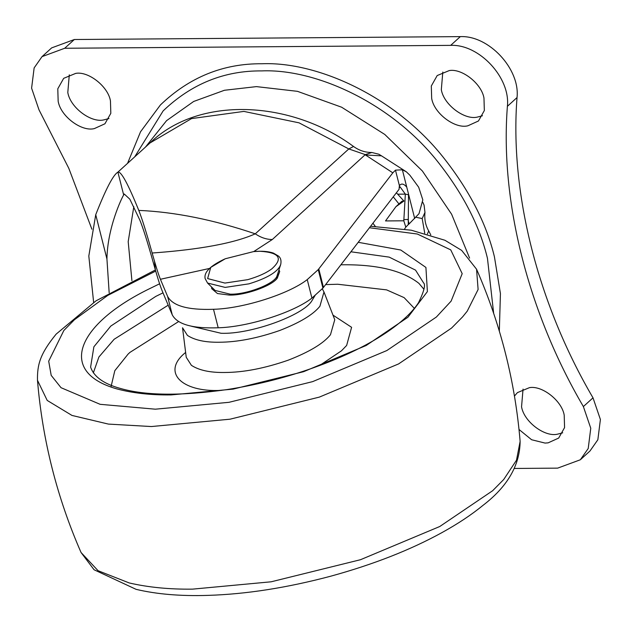 <?xml version="1.0" encoding="UTF-8"?>
<svg xmlns="http://www.w3.org/2000/svg" width="632" height="632" viewBox="0 0 632 632"><rect width="100%" height="100%" fill="white"/><g stroke="black" fill="none" stroke-linecap="round" stroke-linejoin="round"><path stroke-width="0.95" d="M279.02 269.943L279.715 271.46L276.792 278.665C271.207 286.249 244.197 295.689 229.187 295.057L217.471 293.54L211.704 288.674L211.594 287.007L211.704 288.674L217.471 293.54L229.187 295.057C244.71 295.705 272.368 285.759 277.329 278.072L279.715 271.46L279.02 269.943M375.337 226.43L372.935 223.222M154.516 261.364L155.369 269.975L96.072 300.8L56.145 334.123C40.093 353.841 37.201 364.561 37.486 380.322L37.486 380.322C42.47 440.125 56.991 497.518 81.054 552.502L94.081 569.772L136.093 589.34C156.768 594.246 180.744 596.26 208.007 595.376C246.172 594.198 287.133 587.792 330.892 576.155C373.457 564.447 410.5 549.919 442.005 532.578C457.876 523.809 471.425 514.819 482.658 505.616C507.377 486.79 519.867 465.381 520.128 441.397L516.486 460.222L503.704 479.522L492.66 490.709L439.753 526.511L360.485 559.715L271.168 581.796L192.523 589.143C169.368 589.419 148.267 587.357 129.22 582.949L98.079 570.712L81.054 552.502M403.808 220.797L405.341 194.127L397.678 194.182L403.943 201.039L395.948 206.656L385.52 220.931L403.808 220.797L405.799 227.165L404.519 229.084M408.414 194.743L405.341 194.127L399.977 186.74L399.14 188.17L399.392 185.611C401.367 183.169 403.816 183.675 406.747 187.119L408.501 194.024L408.272 224.597L405.799 227.165M93.639 302.388L88.812 256.031L95.732 214.698L106.934 258.962C107.464 227.631 121.676 198.045 123.675 194.956L124.235 193.992L129.844 199.206L139.791 219.976C142.99 227.67 147.572 242.151 153.521 263.425C157.171 276.508 160.022 285.561 162.069 290.602L172.252 314.831C177.284 324.382 192.594 328.695 218.198 327.779C247.72 327.084 293.39 312.627 311.916 298.099L322.928 288.105L399.092 189.268L399.132 188.17M403.737 219.628L407.956 219.446L409.094 223.941L419 213.703L422.824 199.894L418.684 187.222L409.915 175.254L406.337 171.809L402.371 169.81L395.474 170.134L392.828 172.836L365.47 154.982L381.491 155.835L378.813 154.216L371.837 152.486L365.288 154.627L348.809 148.939L353.541 146.482C291.281 100.37 198.883 95.369 150.068 142.919L117.56 172.425L117.907 172.157L123.675 194.956M209.555 268.434L160.41 279.281C158.435 274.438 155.685 265.677 152.146 253.013C186.661 250.556 229.495 245.382 255.281 233.824C260.818 237.6 266.499 239.496 272.321 239.512L365.288 154.627M397.678 194.182L396.382 192.784M422.792 202.248L424.08 205.131L424.973 212.439L422.184 218.553L415.982 217.282M395.948 206.656L401.857 201.292L403.335 200.96L401.968 202.201M408.272 224.597L409.094 223.941M152.146 253.013C146.537 232.939 142.082 218.735 138.787 210.401C174.787 211.941 213.624 219.754 255.281 233.824L348.809 148.939L299.047 122.837L243.865 111.406L191.536 118.595L150.076 142.911M106.934 258.962L109.17 292.782M95.732 214.698C105.868 188.921 113.262 174.74 117.907 172.157C121.02 170.98 127.98 183.73 138.787 210.401M160.41 279.281L167.575 296.337C172.607 305.888 187.917 310.201 213.513 309.285C243.043 308.59 288.706 294.125 307.239 279.605L311.916 298.099M133.81 206.688L128.193 241.661L131.914 280.663M322.928 288.105L318.252 269.611L392.828 172.836M398.95 203.931L393.254 196.844M403.943 201.039L403.335 200.96M307.239 279.605L318.252 269.611M431.68 98.458L431.308 85.999L437.202 75.54L449.226 70.587C461.818 68.201 481.584 83.574 483.97 98.071L484.341 110.529L478.456 120.989L467.885 125.792C455.261 129.165 434.184 113.657 431.68 98.458M482.477 115.743L477.523 117.046C464.899 120.42 443.822 104.912 441.318 89.712L442.811 72.04M514.448 396.082L517.434 392.606L529.45 387.653C542.051 385.275 561.816 400.649 564.202 415.137L564.573 427.595L558.68 438.063L548.118 442.858L545.076 443.079L531.623 439.746L519.014 429.483M562.709 432.809L557.748 434.113C545.132 437.494 524.054 421.986 521.55 406.787L523.043 389.107M58.16 101.254L57.789 88.796L63.682 78.336L75.706 73.383C88.298 70.997 108.064 86.379 110.45 100.867L110.821 113.325L104.928 123.785L94.366 128.588C81.741 131.97 60.664 116.454 58.16 101.254M108.957 118.54L104.004 119.843C91.379 123.216 70.302 107.709 67.798 92.509L69.291 74.837M91.901 229.226L68.801 168.31L38.994 109.826L31.6 88.156L34.144 67.901L42.036 56.627L64.709 48.261L450.679 45.37C479.143 43.964 510.593 77.76 507.393 106.318L517.031 97.565C520.231 69.014 488.773 35.218 460.317 36.624L74.347 39.516L51.666 47.882L42.036 56.627M507.393 106.318C499.967 201.11 528.091 312.24 583.376 406.574L590.762 428.235L588.218 448.499L580.334 459.772L557.653 468.13L514.432 468.454M583.376 406.574L593.006 397.828C537.729 303.494 509.605 192.365 517.031 97.565M593.006 397.828L600.4 419.49L597.856 439.753L589.964 451.019L580.334 459.772M207.557 283.057L205.123 278.562C203.804 272.171 210.511 265.566 225.261 258.764L210.74 267.399L207.636 278.578L224.921 283.073L247.799 279.652C258.275 276.618 266.317 272.992 271.91 268.766C283.389 258.362 279.407 252.523 259.973 251.26L253.566 251.599C261.64 250.825 268.26 251.331 273.427 253.1L278.491 256.071C280.758 257.903 281.493 260.732 280.695 264.547L279.96 266.23C276.287 272.748 265.946 278.625 248.945 283.847L225.19 287.402L207.557 283.057L215.117 290.451L230.174 294.164C246.67 294.749 274.62 283.768 276.935 276.097L280.711 264.492M272.321 239.512L253.724 251.583M424.973 212.439C424.262 219.201 425.51 225.363 428.709 230.941L427.414 233.927M424.728 233.184L422.184 218.553M167.575 296.337L172.252 314.831M213.513 309.285L218.198 327.779M406.747 187.119L402.371 169.81M414.695 218.53L408.501 194.024M323.458 287.434L318.781 268.94M399.392 185.611L395.474 170.134M187.428 335.402L182.53 327.771L186.243 357.301L191.385 365.312C198.993 370.312 210.093 372.706 224.684 372.485C243.565 372.43 264.745 368.33 288.239 360.177C309.49 351.898 323.576 343.405 330.481 334.707L334.762 319.721L323.979 291.984L319.903 306.251C313.322 314.538 299.916 322.628 279.668 330.512C257.303 338.278 237.126 342.181 219.146 342.236C205.25 342.441 194.672 340.166 187.428 335.402M350.926 251.781L389.193 257.121L415.54 270.125L423.551 282.86C425.755 284.677 424.08 291.289 418.526 302.681C412.143 312.532 401.17 322.66 385.623 333.072C365.185 346.692 339.297 358.897 307.95 369.704C281.817 378.592 254.87 385.212 227.117 389.565C181.21 396.059 145.652 395.687 120.435 388.459C103.853 383.916 93.915 376.798 90.605 367.105L93.876 346.81L110.782 326.08L155.764 296.408L163.009 292.845M340.901 264.792L341.304 264.792C376.656 264.271 402.513 270.457 418.89 283.334L423.906 289.235M93.323 372.888L98.908 357.001L114.123 339.289L168.199 305.177M315.376 294.954L311.821 300.879C303.099 315.4 250.667 334.494 221.089 333.277L191.433 326.238M221.571 390.386L220.805 390.394C181.297 392.338 161.587 372.05 185.121 352.869L185.626 352.395M332.969 315.115L351.597 327.313L346.636 345.459L341.454 350.823L319.421 365.62M110.948 387.06L114.811 370.684L128.099 354.094L129.916 352.411L178.58 321.585M325.646 284.598L337.757 284.25L386.602 289.875L404.117 297.625L414.355 308.377M358.226 242.309L400.783 250.019L425.913 267.431L427.39 291.597L407.924 317.24L366.181 345.491L303.629 371.687L233.145 389.115L171.082 394.913C150.858 395.166 132.76 393.159 116.778 388.885C56.28 371.608 77.728 323.631 149.784 288.587L159.612 283.792M369.443 227.749L417.373 234.03L450.742 249.885L462.197 273.664L451.106 301.148L436.38 317.027L386.847 350.547L312.627 381.633L228.989 402.315L155.346 409.188L100.109 404.314L61.028 387.692L51.192 375.368L48.696 361.164L63.848 330.481L74.426 319.737L107.811 295.373L155.693 271.089M370.581 226.272L411.321 230.214L444.889 240.247L461.668 250.383L476.56 269.216L478.108 289.503L467.238 311.157L462.561 316.924L451.517 328.111L398.61 363.913L319.342 397.109L230.024 419.198L151.38 426.545L108.388 424.088L71.961 415.429L47.203 400.427L37.486 380.322M520.128 441.389L520.128 441.397C515.143 381.594 500.623 324.2 476.56 269.216M145.447 147.114L166.579 120.641L193.669 101.468L224.431 90.273L256.426 86.616L297.451 91.332L341.612 107.203L384.777 134.45L422.366 170.98L451.611 214.201L469.592 258.085M493.663 313.369L487.462 258.362C479.672 225.9 463.027 193.59 437.534 161.429C390.837 102.676 315.518 68.659 261.759 70.903C224.202 70.571 191.322 83.914 163.135 110.908L134.687 156.886M127.545 163.364L140.549 131.764L160.41 104.959C189.442 77.159 223.301 63.421 261.98 63.753C317.351 61.454 394.921 96.483 443.008 156.989C469.268 190.114 486.411 223.388 494.429 256.821L500.426 293.58L499.327 331.184M450.679 45.37L460.317 36.624M64.709 48.261L74.347 39.516M253.566 251.599L225.261 258.764M353.541 146.482C359.118 150.495 365.225 152.494 371.837 152.486M406.337 171.801L381.491 155.835M428.709 230.941L430.779 234.922M323.979 291.984L322.257 288.713"/></g></svg>
